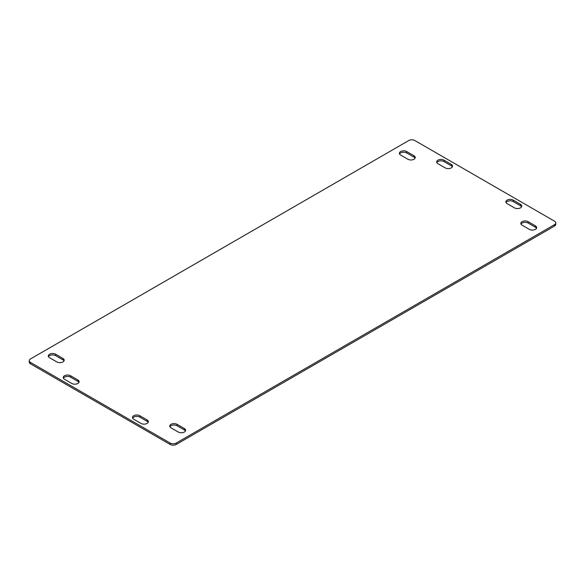 <?xml version="1.0" encoding="UTF-8"?>
<svg xmlns="http://www.w3.org/2000/svg" width="585" height="585" viewBox="0 0 585 585"><rect width="100%" height="100%" fill="white"/><g stroke="black" fill="none" stroke-linecap="round" stroke-linejoin="round"><path stroke-width="0.88" d="M64.511 379.263L71.794 383.467A4.292 2.479 0 0 0 76.474 384.001A4.292 2.479 0 0 0 79.121 381.712A4.292 2.479 0 0 0 77.864 379.957L70.58 375.753A4.292 2.479 0 0 0 65.9 375.219A4.292 2.479 0 0 0 63.253 377.508A4.292 2.479 0 0 0 64.511 379.263M78.946 382.414A4.292 2.479 0 0 0 77.864 381.361L70.58 377.157A4.292 2.479 0 0 0 63.429 378.21M49.571 357.735L56.862 361.939A4.292 2.479 0 0 0 61.535 362.481A4.292 2.479 0 0 0 64.189 360.192A4.292 2.479 0 0 0 62.931 358.437L55.641 354.232A4.292 2.479 0 0 0 50.968 353.691A4.292 2.479 0 0 0 48.314 355.987A4.292 2.479 0 0 0 49.571 357.735M64.014 360.894A4.292 2.479 0 0 0 62.931 359.841L55.641 355.636A4.292 2.479 0 0 0 48.489 356.682M148.166 422.377A4.292 2.479 0 0 0 147.084 421.324L147.084 419.92A4.292 2.479 0 0 1 148.341 421.675A4.292 2.479 0 0 1 145.694 423.964A4.292 2.479 0 0 1 141.014 423.43L133.724 419.218A4.292 2.479 0 0 1 132.466 417.471A4.292 2.479 0 0 1 135.12 415.182A4.292 2.479 0 0 1 139.8 415.716L147.084 419.92M139.8 415.716L139.8 417.12L147.084 421.324M139.8 417.12A4.292 2.479 0 0 0 132.641 418.173M185.445 430.999A4.292 2.479 0 0 0 184.363 429.946L184.363 428.549A4.292 2.479 0 0 1 185.62 430.297A4.292 2.479 0 0 1 182.973 432.586A4.292 2.479 0 0 1 178.293 432.052L171.003 427.847A4.292 2.479 0 0 1 169.745 426.092A4.292 2.479 0 0 1 172.399 423.803A4.292 2.479 0 0 1 177.079 424.337L184.363 428.549M177.079 424.337L177.079 425.741L184.363 429.946M177.079 425.741A4.292 2.479 0 0 0 169.921 426.794M535.429 225.861L528.138 221.656A4.292 2.479 0 0 0 523.465 221.115A4.292 2.479 0 0 0 520.811 223.404A4.292 2.479 0 0 0 522.069 225.159L529.359 229.364A4.292 2.479 0 0 0 534.032 229.905A4.292 2.479 0 0 0 536.686 227.616A4.292 2.479 0 0 0 535.429 225.861L535.429 227.265L528.138 223.06A4.292 2.479 0 0 0 520.986 224.106M536.511 228.318A4.292 2.479 0 0 0 535.429 227.265M452.359 166.827A4.292 2.479 0 0 0 451.276 165.782L443.986 161.57A4.292 2.479 0 0 0 436.834 162.623M443.986 161.57L443.986 160.173A4.292 2.479 0 0 0 439.306 159.632A4.292 2.479 0 0 0 436.659 161.921A4.292 2.479 0 0 0 437.916 163.676L445.2 167.88A4.292 2.479 0 0 0 449.88 168.421A4.292 2.479 0 0 0 452.534 166.125A4.292 2.479 0 0 0 451.276 164.378L451.276 165.782M443.986 160.173L451.276 164.378M520.489 204.34L513.206 200.129A4.292 2.479 0 0 0 508.526 199.595A4.292 2.479 0 0 0 505.879 201.883A4.292 2.479 0 0 0 507.136 203.638L514.42 207.843A4.292 2.479 0 0 0 519.1 208.384A4.292 2.479 0 0 0 521.747 206.088A4.292 2.479 0 0 0 520.489 204.34L520.489 205.737L513.206 201.532A4.292 2.479 0 0 0 506.054 202.585M521.571 206.79A4.292 2.479 0 0 0 520.489 205.737M415.079 158.206A4.292 2.479 0 0 0 413.997 157.153L406.707 152.948A4.292 2.479 0 0 0 399.555 154.001M406.707 152.948L406.707 151.544A4.292 2.479 0 0 0 402.027 151.01A4.292 2.479 0 0 0 399.379 153.299A4.292 2.479 0 0 0 400.637 155.054L407.921 159.259A4.292 2.479 0 0 0 412.6 159.793A4.292 2.479 0 0 0 415.255 157.504A4.292 2.479 0 0 0 413.997 155.749L413.997 157.153M406.707 151.544L413.997 155.749M170.155 443.057A4.292 2.479 0 0 0 176.224 443.057L554.492 224.669A4.292 2.479 0 0 0 555.75 222.914A4.292 2.479 0 0 0 554.492 221.167L414.845 140.539A4.292 2.479 0 0 0 408.776 140.539L30.508 358.927A4.292 2.479 0 0 0 29.25 360.682A4.292 2.479 0 0 0 30.508 362.437L170.155 443.057L170.155 444.461A4.292 2.479 0 0 0 176.224 444.461L176.224 443.057M29.25 360.682L29.25 362.086A4.292 2.479 0 0 0 30.508 363.833L170.155 444.461M555.75 222.914L555.75 224.318A4.292 2.479 0 0 1 554.492 226.073L176.224 444.461M70.58 377.157L70.58 375.753M77.864 381.361L77.864 379.957M55.641 355.636L55.641 354.232M62.931 359.841L62.931 358.437M528.138 221.656L528.138 223.06M513.206 200.129L513.206 201.532M30.508 363.833L30.508 362.437M554.492 226.073L554.492 224.669"/></g></svg>
